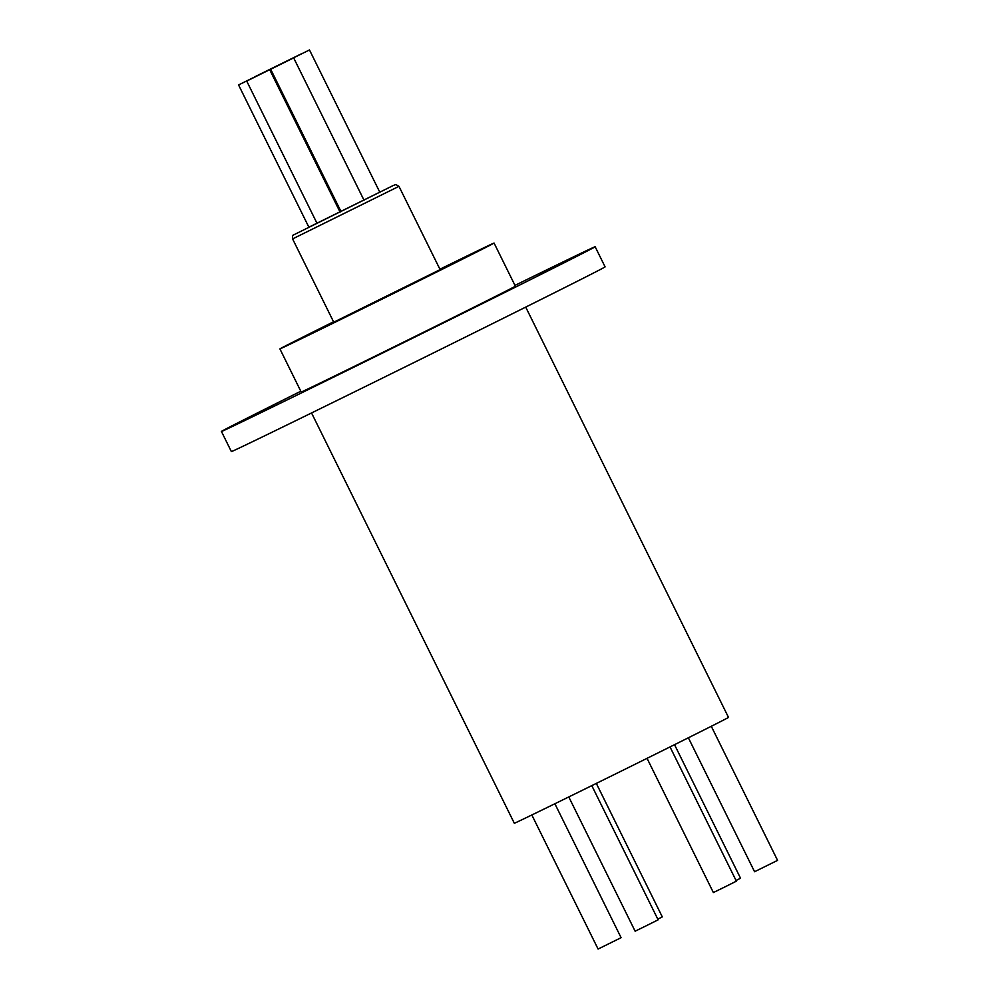 <?xml version="1.0" encoding="UTF-8"?>
<svg xmlns="http://www.w3.org/2000/svg" width="999" height="999" viewBox="0 0 999 999"><rect width="100%" height="100%" fill="white"/><g stroke="black" fill="none" stroke-linecap="round" stroke-linejoin="round"><path stroke-width="1.5" d="M398.963 186.338L440.159 269.705L333.791 322.277L292.595 238.911L398.963 186.338L395.841 184.553L393.181 185.539L293.394 235.027C292.62 235.04 292.357 236.338 292.595 238.911M308.878 227.198L379.77 192.17M269.705 69.705L246.716 81.069L269.705 69.705L340.085 212.1M309.478 49.95L286.488 61.314L309.478 49.95L379.832 192.283M277.372 65.647L254.383 77.01L277.472 65.822M301.336 53.834L278.334 65.197L301.373 53.896M293.669 57.892L270.679 69.256L293.669 57.892L364.023 200.237M261.563 73.576L238.561 84.94L261.601 73.639M333.766 322.227L440.134 269.655M333.753 322.202L440.122 269.63M591.795 785.626L658.129 919.829L646.54 925.623L635.127 931.193L568.781 796.94M554.882 803.745L621.091 937.686L598.089 949.05L531.83 814.972M596.316 783.403L662.287 916.882L657.804 919.167M670.017 746.915L736.375 881.168L724.787 886.975L713.373 892.544L647.04 758.328M674.525 744.68L740.534 878.233L736.038 880.506M711.288 726.273L777.572 860.376L754.57 871.74L688.361 737.774M311.039 388.012L349.85 368.831L311.039 388.012M539.785 274.138L578.596 254.957L539.785 274.138M525.711 307.105L728.496 717.394A119.455 0.624 153.7 0 1 728.471 717.419A119.455 0.624 153.7 0 1 620.566 771.44A119.455 0.624 153.7 0 1 514.323 823.251L311.551 412.962M300.811 391.233A208.441 1.086 -26.3 0 0 221.466 431.418A208.441 1.086 -26.3 0 0 221.428 431.456L231.368 451.585A208.441 1.086 -26.3 0 0 416.758 361.176A208.441 1.086 -26.3 0 0 605.069 266.92A208.441 1.086 -26.3 0 0 605.094 266.883L595.154 246.753A208.441 1.086 -26.3 0 0 514.985 285.377M221.428 431.456A208.441 1.086 -26.3 0 0 406.818 341.059A208.441 1.086 -26.3 0 0 595.117 246.803A208.441 1.086 -26.3 0 0 595.154 246.753M279.895 348.913A119.455 0.624 153.7 0 1 279.907 348.888L301.198 392.033A119.455 0.624 -26.3 0 0 407.442 340.222A119.455 0.624 -26.3 0 0 515.359 286.201A119.455 0.624 -26.3 0 0 515.372 286.189L494.068 243.057A119.455 0.624 153.7 0 1 494.043 243.082A119.455 0.624 153.7 0 1 386.138 297.103A119.455 0.624 153.7 0 1 279.895 348.913A119.455 0.624 153.7 0 1 333.554 321.79M439.922 269.218A119.455 0.624 153.7 0 1 494.068 243.057M238.561 84.94L308.941 227.322M270.679 69.256L341.046 211.626M246.716 81.069L317.058 223.401"/></g></svg>
